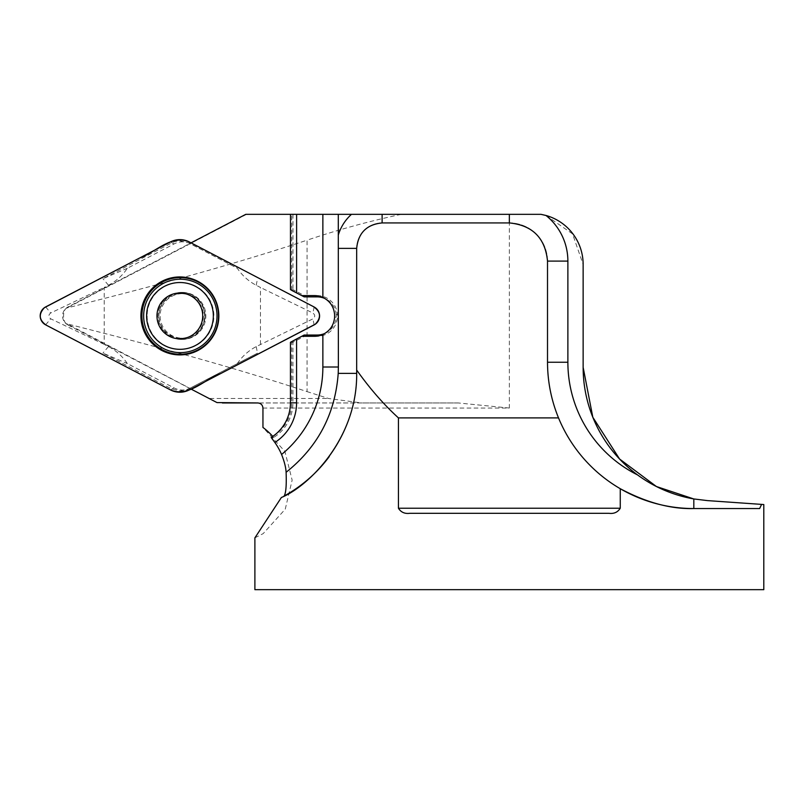 <?xml version="1.0" encoding="UTF-8"?>
<svg xmlns="http://www.w3.org/2000/svg" width="804" height="804" viewBox="0 0 804 804"><rect width="100%" height="100%" fill="white"/><g stroke="black" fill="none" stroke-linecap="round" stroke-linejoin="round"><path stroke-width="0.6" stroke-dasharray="4.02 3.01" d="M693.822 498.962L707.409 500.601L763.8 504.54M254.888 589.664L763.8 589.664M254.928 537.806L263.189 533.615L285.259 509.153L292.143 480.119L284.887 451.366L262.948 427.447M245.793 214.336L541.012 214.336M546.037 215.502L572.528 233.874L583.141 264.476L583.141 367.338M290.485 214.336L292.968 214.336L290.485 214.336M296.596 292.927L301.721 295.601L317.148 295.601A20.361 20.341 90 0 1 337.449 314.686L334.605 314.686M292.968 214.336L292.947 289.611L290.465 289.611M291.802 290.334L292.947 289.611L304.435 295.601M290.455 342.283L292.937 342.283L304.425 336.313L301.711 336.313M296.586 338.976L296.575 402.834A47.074 47.044 90 0 1 274.867 442.481M317.148 295.601L314.444 295.601L317.158 295.782M324.886 333.419A19.085 19.075 -90 0 0 336.223 317.188L336.223 314.726L337.449 314.686L337.449 317.238A20.361 20.341 90 0 1 317.148 336.313L314.444 336.313M314.434 336.313L317.148 336.313A20.361 20.341 90 0 1 317.138 336.313L314.595 336.313M336.223 317.188L334.605 317.238M281.38 497.495L284.093 496.038M272.767 436.391A66.159 66.119 90 0 1 272.847 436.471L273.651 437.446L271.159 437.446M67.506 307.852C62.511 308.254 62.039 323.017 67.245 323.891C107.907 334.353 207.382 358.705 307.058 391.618L307.058 240.185C207.764 272.988 107.967 297.44 67.506 307.852L68.893 306.937L68.028 306.937L191.061 242.848M547.514 362.242A146.308 146.308 0 0 0 620.256 488.711A146.308 146.308 0 0 1 547.514 362.242L547.514 261.099A38.17 38.17 0 0 0 509.344 222.929L382.121 222.929A25.447 25.447 0 0 0 356.674 248.376L356.674 373.378A139.946 139.946 0 0 1 329.228 456.612A139.946 139.946 0 0 0 356.674 373.378M216.99 402.583L67.245 323.891M262.948 408.04L509.344 408.04L458.2 402.955L257.742 402.955L361.619 402.955L328.545 398.482L307.058 391.618M458.2 402.955L361.619 402.955M246.557 214.336L68.893 306.937M401.276 214.336C369.287 221.18 337.871 229.793 307.058 240.185M759.639 508.55L693.822 508.55M609.07 513.324L409.618 513.324M291.721 290.294L291.741 214.336M204.618 315.922A22.261 22.251 -90 0 0 182.367 293.661A22.261 22.251 -90 0 0 160.117 315.922A22.261 22.251 -90 0 0 182.367 338.182A22.261 22.251 -90 0 0 204.618 315.922M68.842 324.997L68.028 324.997A10.181 10.171 90 0 1 68.028 306.937M68.028 324.997L190.97 389.035M272.847 436.471A39.436 39.416 -90 0 0 291.691 402.834L291.711 341.61M336.223 314.726A19.085 19.075 -90 0 0 324.896 298.505M291.792 341.569L292.937 342.283L292.927 402.834A40.713 40.692 90 0 1 273.651 437.446M158.931 315.922L158.931 315.922A22.261 22.251 90 0 1 181.181 293.661A22.261 22.251 90 0 1 203.432 315.922A22.261 22.251 90 0 1 181.181 338.182A22.261 22.251 90 0 1 158.931 315.922M147.132 315.912A33.396 33.376 -90 0 0 180.508 349.318A33.396 33.376 -90 0 0 213.884 315.922A33.396 33.376 -90 0 0 180.508 282.526A33.396 33.376 -90 0 0 147.132 315.912M193.201 295.048A23.537 23.527 -90 0 0 158.81 315.922A23.537 23.527 -90 0 0 205.181 321.52A23.537 23.527 -90 0 0 193.201 295.048M260.446 344.413L260.456 287.47L256.215 285.259A50.893 50.863 90 0 1 237.351 268.295L190.689 243.964A19.105 19.095 -90 0 0 182.357 241.813A19.105 19.095 -90 0 0 174.026 243.964L127.344 268.265A50.893 50.863 90 0 1 108.47 285.229L104.229 287.43L104.208 344.373L108.45 346.584A50.893 50.863 90 0 1 127.323 363.559L173.986 387.88A19.105 19.095 -90 0 0 182.317 390.03A19.105 19.095 -90 0 0 190.648 387.88L237.331 363.579A50.893 50.863 90 0 1 256.205 346.614L312.917 318.866C315.289 316.927 315.289 314.987 312.927 313.047L260.456 287.47M127.344 268.265L102.962 278.676L171.443 243.029A19.105 19.095 -90 0 1 180.257 240.878L189.071 243.039L237.351 268.295M256.205 346.614L257.511 353.167L190.648 387.88M104.208 344.373L50.722 318.806C48.31 316.856 48.31 314.917 50.722 312.977L104.229 287.43M189.262 389.92L189.04 388.814A19.105 19.095 -90 0 1 180.217 390.965L171.403 388.804L102.952 353.127L127.323 363.559M180.217 390.965L182.317 390.03M180.257 240.878L182.357 241.813M237.331 363.579L257.511 353.167M509.344 214.336L509.344 408.04M209.914 398.482L328.545 398.482M382.121 222.929A25.447 25.447 0 0 0 356.674 248.376M547.514 261.099A38.17 38.17 0 0 0 509.344 222.929M291.691 402.834L290.435 402.834M256.215 285.259L257.531 278.717M189.292 241.934L189.071 243.039L190.689 243.964M314.133 306.997L312.927 313.047M314.133 324.916L312.917 318.866M108.45 346.584L102.952 353.127M170.468 389.92L173.986 387.88M45.627 324.846L50.722 318.806M45.637 306.927L50.722 312.977M170.508 241.924L174.026 243.964M108.47 285.229L102.962 278.676M170.679 336.796A23.537 23.527 -90 0 0 204.387 321.52A23.537 23.527 -90 0 0 181.543 292.385A23.537 23.527 -90 0 0 170.679 336.796M182.367 293.661L181.181 293.661M182.367 338.182L181.181 338.182M182.337 292.385L181.543 292.385C195.462 293.44 203.291 301.279 205.03 315.922C203.1 330.756 195.261 338.595 181.543 339.459L182.337 339.459"/><path stroke-width="1.21" d="M338.293 235.059L338.373 367.016L322.866 367.016L322.866 334.484C329.972 330.916 333.881 325.168 334.605 317.238L334.605 314.686C333.901 306.766 329.992 301.018 322.866 297.43L322.866 214.336L338.293 214.336L338.293 235.059A45.798 45.798 0 0 1 351.469 214.336L541.012 214.336L546.006 215.472A50.893 50.893 0 0 1 583.141 264.476L583.141 367.338L592.819 417.256L619.582 459.024L656.426 486.531L693.822 498.962M620.256 508.239C617.763 512.228 614.035 513.917 609.07 513.324L409.618 513.324C404.653 513.917 400.925 512.218 398.432 508.239L620.256 508.239L620.256 488.711C646.376 502.611 670.898 509.223 693.822 508.55L759.639 508.55L761.589 504.389L763.8 504.54L763.8 589.664L254.888 589.664L254.888 537.806M254.928 537.806L281.38 497.495C307.852 486.732 357.378 439.175 356.674 373.378L356.674 370.051C369.78 388.513 383.699 404.462 398.432 417.899L398.432 508.239M272.767 436.391A66.159 66.119 90 0 0 262.948 427.447L262.948 408.04C262.606 404.925 260.878 403.226 257.742 402.955L216.99 402.583L190.97 389.035M541.012 214.336L546.037 215.502M322.866 214.336L245.793 214.336L191.061 242.848M351.469 214.336L338.293 214.336M290.485 214.336L290.465 289.611L296.596 292.927L296.616 214.336L296.596 292.927L301.721 295.601L314.444 295.601A20.361 20.341 90 0 1 322.866 297.43M314.444 336.313L301.711 336.313L296.586 338.976L296.575 402.834A47.074 47.044 90 0 1 274.867 442.481L271.159 437.446A40.713 40.692 -90 0 0 290.435 402.834L290.455 342.283L296.586 338.976M314.595 336.313L304.425 336.313L304.153 335.037L317.178 335.037A19.085 19.075 -90 0 0 324.886 333.419M322.866 334.484A20.361 20.341 90 0 1 314.424 336.313M338.373 367.016L338.213 373.378C335.218 414.03 317.851 447.004 286.103 472.29C285.882 467.506 284.375 461.576 281.581 454.481A113.233 113.163 -90 0 0 322.866 367.016M286.103 472.29C286.596 485.425 285.933 493.344 284.093 496.038A139.946 139.946 0 0 0 329.228 456.612A139.946 139.946 0 0 1 284.093 496.038M274.867 442.481A66.159 66.119 90 0 1 281.581 454.481M356.674 370.051L356.674 248.376C358.212 232.949 366.694 224.467 382.121 222.929L509.344 222.929C532.479 225.241 545.202 237.954 547.514 261.099L547.514 362.242C547.564 381.508 551.232 400.06 558.519 417.899L398.432 417.899M222.366 402.955L257.742 402.955M583.141 367.338A133.585 133.585 0 0 0 637.512 474.903C654.366 487.234 673.139 495.254 693.822 498.952L707.409 500.601L761.589 504.389M558.519 417.899A146.308 146.308 0 0 0 693.822 508.55A146.308 146.308 0 0 1 620.256 488.711M291.711 341.61L304.153 335.037M324.896 298.505A19.085 19.075 -90 0 0 317.188 296.877L304.163 296.867L301.721 295.601M296.586 292.917L291.721 290.385M304.435 295.601L304.163 296.867M156.961 315.922A22.904 22.884 -90 0 0 191.282 335.76A22.904 22.884 -90 0 0 191.292 296.093A22.904 22.884 -90 0 0 156.961 315.922M146.589 315.912A33.396 33.376 -90 0 0 179.965 349.318A33.396 33.376 -90 0 0 213.341 315.922A33.396 33.376 -90 0 0 179.965 282.526A33.396 33.376 -90 0 0 146.589 315.912M314.133 306.997L189.292 241.934A20.361 20.341 -90 0 0 170.508 241.924L45.637 306.927A10.1 10.1 90 0 0 45.627 324.846L170.468 389.92A20.361 20.341 -90 0 0 189.262 389.92L314.133 324.916A10.1 10.1 90 0 0 314.133 306.997M197.884 281.34A38.994 38.974 -90 0 0 140.951 317.61A38.994 38.974 -90 0 0 200.809 348.815A38.994 38.974 -90 0 0 197.884 281.34M189.292 241.934C171.081 234.225 155.534 252.446 139.293 258.174L44.461 307.651C38.361 314.143 38.944 319.972 46.21 325.158L170.468 389.92C188.689 397.608 204.226 379.398 220.477 373.669L315.299 324.193C321.449 317.6 320.806 311.731 313.359 306.585L189.292 241.934M546.006 215.472A58.521 58.521 0 0 1 567.875 261.099L567.875 362.242A125.957 125.957 0 0 0 637.512 474.903M693.822 508.55L693.822 498.952M338.213 373.378L356.674 373.378M382.121 214.336L382.121 222.929M338.373 248.376L356.674 248.376M547.514 261.099L567.875 261.099M509.344 222.929L509.344 214.336M547.514 362.242L567.875 362.242M290.435 402.834L296.575 402.834M317.158 295.782L317.188 296.877M317.148 336.132L317.178 335.037M162.519 349.911A38.331 38.301 -90 0 0 214.186 333.63A38.331 38.301 -90 0 0 197.915 281.933A38.331 38.301 -90 0 0 146.248 298.214A38.331 38.301 -90 0 0 162.519 349.911M163.403 348.474A36.693 36.672 -90 0 0 216.99 314.334A36.693 36.672 -90 0 0 160.649 284.968A36.693 36.672 -90 0 0 163.403 348.474M180.508 282.526L179.965 282.526M180.508 349.318L179.965 349.318"/></g></svg>
